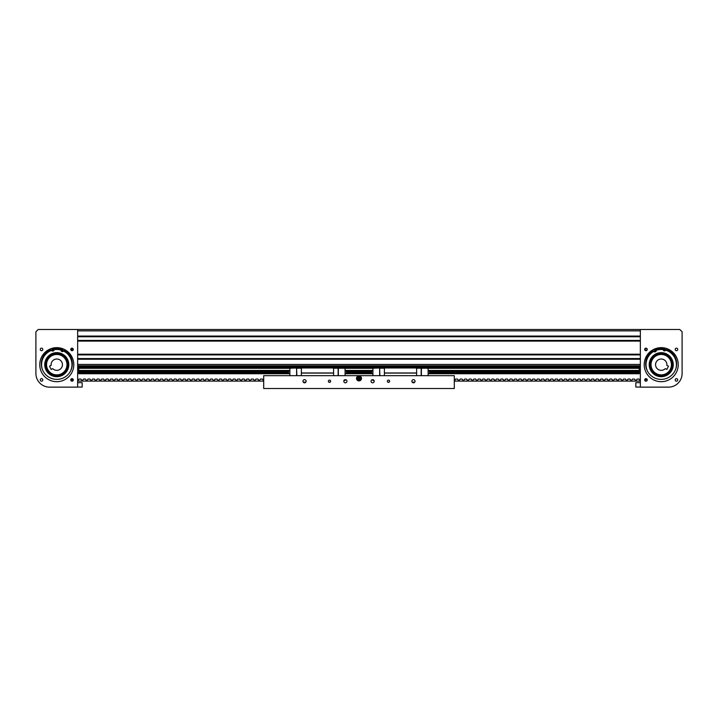 <?xml version="1.0" encoding="UTF-8"?>
<svg xmlns="http://www.w3.org/2000/svg" width="718" height="718" viewBox="0 0 718 718"><rect width="100%" height="100%" fill="white"/><g stroke="black" fill="none" stroke-linecap="round" stroke-linejoin="round"><path stroke-width="1.08" d="M639.217 367.051L639.217 365.812L640.348 365.812L77.652 365.812L78.783 365.812L78.783 367.051L639.217 367.051L639.217 371.691L429.472 371.691M640.348 329.499L77.652 329.499L77.652 387.137L49.515 387.137A13.615 13.615 0 0 1 35.9 373.522L35.9 331.77L38.171 329.499L640.348 329.499L77.652 329.499L640.348 329.499L77.652 329.499L640.348 329.499L640.348 387.137L668.485 387.137A13.615 13.615 0 0 0 682.1 373.522L682.1 331.77L679.829 329.499L640.348 329.499M640.348 336.742L77.652 336.742L640.348 336.742M640.348 340.422L77.652 340.422L640.348 340.422M640.348 354.898L77.652 354.898L640.348 354.898M640.348 358.569L77.652 358.569L640.348 358.569M40.262 349.433A1.274 1.274 0 0 1 41.536 348.158A1.274 1.274 0 0 1 42.802 349.433A1.274 1.274 0 0 1 41.536 350.698A1.274 1.274 0 0 1 40.262 349.433M40.262 379.912A1.274 1.274 0 0 1 41.536 378.646A1.274 1.274 0 0 1 42.802 379.912A1.274 1.274 0 0 1 41.536 381.186A1.274 1.274 0 0 1 40.262 379.912M72.733 348.383L70.75 349.433A1.274 1.274 0 0 1 72.015 348.158A1.274 1.274 0 0 1 73.29 349.433L72.922 348.535M73.263 349.172L73.29 349.433A1.274 1.274 0 0 1 72.015 350.698A1.274 1.274 0 0 1 70.75 349.433L70.849 348.93M70.965 348.724L72.015 348.158M72.15 348.167L73.182 348.93M73.254 380.19L72.841 380.19A0.547 0.547 0 0 1 72.347 379.876L71.082 379.059L72.015 378.646M72.267 378.664L72.724 378.862M72.554 378.763L71.477 378.763M71.037 379.104L70.75 379.912A1.274 1.274 0 0 1 72.015 378.646A1.274 1.274 0 0 1 73.29 379.912A1.274 1.274 0 0 1 72.015 381.186A1.274 1.274 0 0 1 70.75 379.912C71.594 381.545 72.437 381.545 73.29 379.912L73.263 380.172M70.849 349.926L73.191 349.926L73.29 349.433C72.437 351.066 71.594 351.066 70.75 349.433L70.849 349.926M39.759 364.672A17.017 17.017 0 0 1 56.776 347.656A17.017 17.017 0 0 1 73.792 364.672A17.017 17.017 0 0 1 56.776 381.689A17.017 17.017 0 0 1 39.759 364.672M59.235 369.779A5.672 5.672 0 0 0 61.883 362.213A5.672 5.672 0 0 0 51.149 365.372L49.524 366.153L51.104 369.42L52.719 368.639A5.672 5.672 0 0 0 59.235 369.779M52.342 355.473A10.214 10.214 0 0 0 47.576 369.106A10.214 10.214 0 0 0 61.209 373.872A10.214 10.214 0 0 0 65.975 360.239A10.214 10.214 0 0 0 52.342 355.473A10.214 10.214 0 0 1 66.774 362.626A10.214 10.214 0 0 0 52.342 355.473M45.369 360.867A12.027 12.027 0 0 0 45.288 361.1L45.557 360.337M44.767 365.336A12.027 12.027 0 0 0 44.992 367.086A12.027 12.027 0 0 1 54.362 352.888A12.027 12.027 0 0 1 68.56 362.258A12.027 12.027 0 0 1 59.181 376.456A12.027 12.027 0 0 1 44.992 367.086L45.467 368.783M46.769 366.719A10.214 10.214 0 0 0 58.822 374.679M61.209 373.872A10.214 10.214 0 0 0 66.774 362.626M51.499 350.411A15.204 15.204 0 0 0 42.272 369.223M70.705 370.748A15.204 15.204 0 0 0 63.543 351.057M54.119 349.702A1.427 1.427 0 0 0 54.101 349.379L53.85 347.907A17.017 17.017 0 0 1 61.479 348.32L61.066 349.756A1.427 1.427 0 0 0 63.588 351.003A1.068 1.068 0 0 1 65.024 350.725A15.5 15.5 0 0 1 55.986 379.355A15.5 15.5 0 0 1 50.072 349.926A1.068 1.068 0 0 1 51.463 350.348A1.427 1.427 0 0 0 54.119 349.702A15.204 15.204 0 0 1 61.012 350.07M62.681 350.662A15.204 15.204 0 0 0 61.919 350.366M53.195 349.899A15.204 15.204 0 0 0 52.405 350.115M42.129 360.598L42.613 359.135M71.665 361.63L71.8 362.384M47.092 371.807L46.706 371.251M54.676 376.51L52.97 376.079M64.934 373.504L63.355 374.742M68.075 360.571L68.56 362.258A12.027 12.027 0 0 0 68.515 362.069M59.136 352.879A12.027 12.027 0 0 0 58.867 352.834L60.572 353.265M52.665 353.373L54.362 352.888M47.567 356.936L50.197 354.602M60.348 353.193A12.027 12.027 0 0 1 61.586 353.651M55.412 376.618L53.679 376.295M50.422 354.459L51.983 353.642M46.167 359.009L46.778 357.986M45.844 369.689L45.53 368.935M52.127 349.594A0.565 0.565 0 0 1 52.728 349.065A0.565 0.565 0 0 1 53.258 349.657A0.565 0.565 0 0 1 52.665 350.196A0.565 0.565 0 0 1 52.127 349.594M61.874 350.124A0.565 0.565 0 0 1 62.475 349.585A0.565 0.565 0 0 1 63.005 350.178A0.565 0.565 0 0 1 62.412 350.716A0.565 0.565 0 0 1 61.874 350.124M77.652 387.065L82.184 387.065L82.184 382.667L77.652 382.667M677.738 349.433A1.274 1.274 0 0 0 676.464 348.158A1.274 1.274 0 0 0 675.198 349.433A1.274 1.274 0 0 0 676.464 350.698A1.274 1.274 0 0 0 677.738 349.433M677.738 379.912A1.274 1.274 0 0 0 676.464 378.646A1.274 1.274 0 0 0 675.198 379.912A1.274 1.274 0 0 0 676.464 381.186A1.274 1.274 0 0 0 677.738 379.912M644.899 350.088L644.71 349.433C645.563 347.799 646.406 347.799 647.25 349.433A1.274 1.274 0 0 0 645.985 348.158A1.274 1.274 0 0 0 644.71 349.433A1.274 1.274 0 0 0 645.985 350.698A1.274 1.274 0 0 0 647.25 349.433L647.151 348.93M647.035 348.724L646.245 348.185M646.119 348.167L644.818 348.93M645.087 379.014L644.71 379.912A1.274 1.274 0 0 0 645.985 381.186A1.274 1.274 0 0 0 647.25 379.912A1.274 1.274 0 0 0 645.985 378.646A1.274 1.274 0 0 0 644.71 379.912L644.809 379.418M647.16 379.427L646.469 378.745M646.236 378.664L645.276 378.862M645.985 350.698L645.285 350.492M646.119 381.177L644.935 380.621M644.818 380.414L644.71 379.912M661.224 347.656L659.061 347.79M678.241 364.672A17.017 17.017 0 0 0 661.224 347.656A17.017 17.017 0 0 0 644.208 364.672A17.017 17.017 0 0 0 661.224 381.689A17.017 17.017 0 0 0 678.241 364.672M646.496 381.079L647.151 380.414M647.25 349.433L647.151 349.926M644.737 349.675L646.882 350.33M647.044 350.133L647.232 349.675M658.765 369.779A5.672 5.672 0 0 1 656.117 362.213A5.672 5.672 0 0 1 666.851 365.372L668.476 366.153L666.896 369.42L665.281 368.639A5.672 5.672 0 0 1 658.765 369.779M662.382 374.814A10.214 10.214 0 0 1 656.79 373.872A10.214 10.214 0 0 0 670.424 369.106A10.214 10.214 0 0 0 665.658 355.473A10.214 10.214 0 0 0 652.025 360.239A10.214 10.214 0 0 0 662.382 374.814A10.214 10.214 0 0 0 665.658 355.473M672.685 368.307A12.027 12.027 0 0 0 672.775 368.02A12.027 12.027 0 0 1 671.554 370.829L672.775 368.02M673.116 362.859L673.251 364.843A12.027 12.027 0 0 0 672.901 361.8M671.725 358.803A12.027 12.027 0 0 0 669.903 356.343L671.725 358.803M667.381 354.342A12.027 12.027 0 0 0 666.448 353.839M669.338 373.548L669.553 373.351A12.027 12.027 0 0 1 667.094 375.173M660.066 354.53A10.214 10.214 0 0 0 651.226 362.626A10.214 10.214 0 0 1 660.066 354.53A10.214 10.214 0 0 0 651.082 365.83A10.214 10.214 0 0 1 660.066 354.53M673.008 367.086L672.604 368.558M672.057 359.449L673.026 362.348M659.86 352.726A12.027 12.027 0 0 1 673.17 363.308A12.027 12.027 0 0 1 662.588 376.618A12.027 12.027 0 0 1 649.278 366.036A12.027 12.027 0 0 1 659.86 352.726M675.934 368.514A15.204 15.204 0 0 0 665.801 350.178M664.886 349.917A15.204 15.204 0 0 0 664.087 349.738M663.145 349.594A1.427 1.427 0 0 0 665.837 350.106A1.068 1.068 0 0 1 667.21 349.621A15.5 15.5 0 0 1 662.723 379.301A15.5 15.5 0 0 1 652.312 351.147A1.068 1.068 0 0 1 653.757 351.344A1.427 1.427 0 0 0 656.216 349.98L655.731 348.562A17.017 17.017 0 0 1 659.295 347.763A17.017 17.017 0 0 0 655.731 348.562A17.017 17.017 0 0 1 663.333 347.79L663.154 349.271A1.427 1.427 0 0 0 663.145 349.594A15.204 15.204 0 0 0 656.288 350.294M655.399 350.635A15.204 15.204 0 0 0 654.645 350.967M653.802 351.407A15.204 15.204 0 0 0 647.6 371.421M657.876 376.223L657.051 375.954M651.836 372.184L651.298 371.466M649.88 360.687L650.382 359.476M665.137 349.388A0.565 0.565 0 0 0 664.509 348.885A0.565 0.565 0 0 0 664.006 349.504A0.565 0.565 0 0 0 664.626 350.016A0.565 0.565 0 0 0 665.137 349.388M655.426 350.384A0.565 0.565 0 0 0 654.807 349.881A0.565 0.565 0 0 0 654.295 350.501A0.565 0.565 0 0 0 654.924 351.003A0.565 0.565 0 0 0 655.426 350.384M640.348 382.667L635.816 382.667L635.816 387.065L640.348 387.065M288.528 371.691L78.783 371.691L78.783 367.051M289.884 373.746L78.783 373.746L78.783 371.825L288.528 371.825M346.426 371.825L371.574 371.825M429.472 371.825L639.217 371.825L639.217 373.746L428.116 373.746M345.071 373.746L372.929 373.746M371.574 371.691L346.426 371.691M639.217 372.723L429.472 372.723M78.783 372.723L288.528 372.723M415.04 381.24A1.589 1.589 0 0 0 413.451 379.651A1.589 1.589 0 0 0 411.863 381.24A1.589 1.589 0 0 0 413.451 382.82A1.589 1.589 0 0 0 415.04 381.24M389.632 381.24A1.131 1.131 0 0 0 388.501 380.1A1.131 1.131 0 0 0 387.361 381.24A1.131 1.131 0 0 0 388.501 382.371A1.131 1.131 0 0 0 389.632 381.24M374.204 381.24A1.589 1.589 0 0 0 372.615 379.651A1.589 1.589 0 0 0 371.026 381.24A1.589 1.589 0 0 0 372.615 382.82A1.589 1.589 0 0 0 374.204 381.24M346.974 381.24A1.589 1.589 0 0 0 345.385 379.651A1.589 1.589 0 0 0 343.796 381.24A1.589 1.589 0 0 0 345.385 382.82A1.589 1.589 0 0 0 346.974 381.24M330.639 381.24A1.131 1.131 0 0 0 329.499 380.1A1.131 1.131 0 0 0 328.368 381.24A1.131 1.131 0 0 0 329.499 382.371A1.131 1.131 0 0 0 330.639 381.24M306.137 381.24A1.589 1.589 0 0 0 304.549 379.651A1.589 1.589 0 0 0 302.96 381.24A1.589 1.589 0 0 0 304.549 382.82A1.589 1.589 0 0 0 306.137 381.24M361.495 378.404A2.495 2.495 0 0 0 359 375.9A2.495 2.495 0 0 0 356.505 378.404A2.495 2.495 0 0 0 359 380.899A2.495 2.495 0 0 0 361.495 378.404M263.703 388.501L454.297 388.501L454.297 375.676L263.703 375.676L263.703 388.501M372.929 371.026L371.574 371.026L371.574 373.522L372.929 373.522M428.116 371.026L429.472 371.026L429.472 373.522L428.116 373.522M421.17 375.676L421.17 368.208L428.116 368.208L428.116 367.302L416.628 367.302L416.628 375.676M421.394 375.676L421.394 368.208M379.876 375.676L379.651 367.984L372.929 368.208L372.929 375.676M379.651 375.676L379.651 368.208M428.116 368.208L428.116 375.676M372.929 379.678L372.929 380.558L374.051 380.558M416.628 367.302L372.929 367.302L372.929 368.208M416.628 372.974L384.408 372.974L384.408 375.676M414.762 382.147L412.15 382.147M389.174 382.147L387.819 382.147M416.628 373.091L384.408 373.091M416.628 367.984L384.408 367.984L384.408 372.974M384.408 367.302L384.408 367.984M384.408 368.208L379.876 368.208M373.432 379.876L372.929 379.876M416.628 368.208L421.17 368.208M289.884 371.026L288.528 371.026L288.528 373.522L289.884 373.522M345.071 371.026L346.426 371.026L346.426 373.522L345.071 373.522M338.124 375.676L338.124 368.208L345.071 368.208L345.071 367.302L333.592 367.302L333.592 375.676M338.349 375.676L338.349 368.208M296.83 375.676L296.606 367.984L289.884 368.208L289.884 375.676M296.606 375.676L296.606 368.208M345.071 368.208L345.071 375.676M345.071 379.678L345.071 380.558L343.949 380.558M333.592 367.302L289.884 367.302L289.884 368.208M333.592 372.974L301.372 372.974L301.372 375.676M330.181 382.147L328.826 382.147M305.85 382.147L303.238 382.147M333.592 373.091L301.372 373.091M333.592 367.984L301.372 367.984L301.372 372.974M301.372 367.302L301.372 367.984M301.372 368.208L296.83 368.208M344.568 379.876L345.071 379.876M333.592 368.208L338.124 368.208M358.865 378.117L359.135 378.682L358.865 378.117M359.485 379.427A1.131 1.131 0 0 0 360.023 377.91A1.131 1.131 0 0 0 358.515 377.372A1.131 1.131 0 0 0 357.977 378.889A1.131 1.131 0 0 0 359.485 379.427M359.162 378.736L358.838 378.063L359.162 378.736M359.754 380.073L360.822 378.583L360.077 376.914L358.246 376.726L357.178 378.215L357.923 379.885L359.754 380.073L358.067 379.696L357.411 378.242L358.345 376.941L359.933 377.103L360.589 378.557L359.655 379.858L358.067 379.696L357.411 378.242L358.345 376.941L359.933 377.103L360.589 378.557L359.655 379.858L358.067 379.696L357.411 378.242L358.345 376.941L359.933 377.103L360.589 378.557L359.655 379.858L360.508 378.548L359.88 377.174L358.381 377.022L357.492 378.251L358.12 379.625L359.619 379.777M454.297 375.676L433.878 375.676M263.703 375.676L284.122 375.676M454.297 381.096L640.348 381.096M646.918 379.059L645.653 379.876A0.547 0.547 0 0 1 645.159 380.19L644.746 380.19M640.348 380.325L640.079 380.19A0.547 0.547 0 0 1 639.585 379.876L639.029 379.059L637.135 379.059L636.579 379.876A0.547 0.547 0 0 1 636.085 380.19L635.547 380.19A0.547 0.547 0 0 1 635.053 379.876L634.497 379.059L632.594 379.059L632.037 379.876A0.547 0.547 0 0 1 631.544 380.19L631.005 380.19A0.547 0.547 0 0 1 630.512 379.876L629.955 379.059L628.053 379.059L627.496 379.876A0.547 0.547 0 0 1 627.002 380.19L626.464 380.19A0.547 0.547 0 0 1 625.97 379.876L625.423 379.059L623.52 379.059L622.964 379.876A0.547 0.547 0 0 1 622.47 380.19L621.932 380.19A0.547 0.547 0 0 1 621.438 379.876L620.882 379.059L618.979 379.059L618.422 379.876A0.547 0.547 0 0 1 617.929 380.19L617.39 380.19A0.547 0.547 0 0 1 616.897 379.876L616.34 379.059L614.446 379.059L613.89 379.876A0.547 0.547 0 0 1 613.396 380.19L612.858 380.19A0.547 0.547 0 0 1 612.364 379.876L611.808 379.059L609.905 379.059L609.349 379.876A0.547 0.547 0 0 1 608.855 380.19L608.317 380.19A0.547 0.547 0 0 1 607.823 379.876L607.266 379.059L605.364 379.059L604.807 379.876A0.547 0.547 0 0 1 604.314 380.19L603.775 380.19A0.547 0.547 0 0 1 603.282 379.876L602.725 379.059L600.831 379.059L600.275 379.876A0.547 0.547 0 0 1 599.781 380.19L599.243 380.19A0.547 0.547 0 0 1 598.749 379.876L598.193 379.059L596.29 379.059L595.734 379.876A0.547 0.547 0 0 1 595.24 380.19L594.701 380.19A0.547 0.547 0 0 1 594.208 379.876L593.651 379.059L591.749 379.059L591.192 379.876A0.547 0.547 0 0 1 590.708 380.19L590.169 380.19A0.547 0.547 0 0 1 589.675 379.876L589.119 379.059L587.216 379.059L586.66 379.876A0.547 0.547 0 0 1 586.166 380.19L585.628 380.19A0.547 0.547 0 0 1 585.134 379.876L584.578 379.059L582.675 379.059L582.119 379.876A0.547 0.547 0 0 1 581.625 380.19L581.086 380.19A0.547 0.547 0 0 1 580.593 379.876L580.036 379.059L578.143 379.059L577.586 379.876A0.547 0.547 0 0 1 577.092 380.19L576.554 380.19A0.547 0.547 0 0 1 576.06 379.876L575.504 379.059L573.601 379.059L573.045 379.876A0.547 0.547 0 0 1 572.551 380.19L572.013 380.19A0.547 0.547 0 0 1 571.519 379.876L570.963 379.059L569.06 379.059L568.503 379.876A0.547 0.547 0 0 1 568.01 380.19L567.471 380.19A0.547 0.547 0 0 1 566.978 379.876L566.43 379.059L564.528 379.059L563.971 379.876A0.547 0.547 0 0 1 563.477 380.19L562.939 380.19A0.547 0.547 0 0 1 562.445 379.876L561.889 379.059L559.986 379.059L559.43 379.876A0.547 0.547 0 0 1 558.936 380.19L558.398 380.19A0.547 0.547 0 0 1 557.904 379.876L557.347 379.059L555.445 379.059L554.897 379.876A0.547 0.547 0 0 1 554.404 380.19L553.865 380.19A0.547 0.547 0 0 1 553.372 379.876L552.815 379.059L550.912 379.059L550.356 379.876A0.547 0.547 0 0 1 549.862 380.19L549.324 380.19A0.547 0.547 0 0 1 548.83 379.876L548.274 379.059L546.371 379.059L545.815 379.876A0.547 0.547 0 0 1 545.321 380.19L544.783 380.19A0.547 0.547 0 0 1 544.289 379.876L543.732 379.059L541.839 379.059L541.282 379.876A0.547 0.547 0 0 1 540.789 380.19L540.25 380.19A0.547 0.547 0 0 1 539.756 379.876L539.2 379.059L537.297 379.059L536.741 379.876A0.547 0.547 0 0 1 536.247 380.19L535.709 380.19A0.547 0.547 0 0 1 535.215 379.876L534.659 379.059L532.756 379.059L532.2 379.876A0.547 0.547 0 0 1 531.706 380.19L531.167 380.19A0.547 0.547 0 0 1 530.683 379.876L530.126 379.059L528.224 379.059L527.667 379.876A0.547 0.547 0 0 1 527.174 380.19L526.635 380.19A0.547 0.547 0 0 1 526.141 379.876L525.585 379.059L523.682 379.059L523.126 379.876A0.547 0.547 0 0 1 522.632 380.19L522.094 380.19A0.547 0.547 0 0 1 521.6 379.876L521.044 379.059L519.15 379.059L518.593 379.876A0.547 0.547 0 0 1 518.1 380.19L517.561 380.19A0.547 0.547 0 0 1 517.068 379.876L516.511 379.059L514.609 379.059L514.052 379.876A0.547 0.547 0 0 1 513.558 380.19L513.02 380.19A0.547 0.547 0 0 1 512.526 379.876L511.97 379.059L510.067 379.059L509.511 379.876A0.547 0.547 0 0 1 509.017 380.19L508.479 380.19A0.547 0.547 0 0 1 507.985 379.876L507.429 379.059L505.535 379.059L504.978 379.876A0.547 0.547 0 0 1 504.485 380.19L503.946 380.19A0.547 0.547 0 0 1 503.453 379.876L502.896 379.059L500.993 379.059L500.437 379.876A0.547 0.547 0 0 1 499.943 380.19L499.405 380.19A0.547 0.547 0 0 1 498.911 379.876L498.355 379.059L496.452 379.059L495.905 379.876A0.547 0.547 0 0 1 495.411 380.19L494.873 380.19A0.547 0.547 0 0 1 494.379 379.876L493.822 379.059L491.92 379.059L491.363 379.876A0.547 0.547 0 0 1 490.87 380.19L490.331 380.19A0.547 0.547 0 0 1 489.838 379.876L489.281 379.059L487.378 379.059L486.822 379.876A0.547 0.547 0 0 1 486.328 380.19L485.79 380.19A0.547 0.547 0 0 1 485.296 379.876L484.74 379.059L482.846 379.059L482.29 379.876A0.547 0.547 0 0 1 481.796 380.19L481.257 380.19A0.547 0.547 0 0 1 480.764 379.876L480.207 379.059L478.305 379.059L477.748 379.876A0.547 0.547 0 0 1 477.255 380.19L476.716 380.19A0.547 0.547 0 0 1 476.222 379.876L475.666 379.059L473.763 379.059L473.207 379.876A0.547 0.547 0 0 1 472.713 380.19L472.175 380.19A0.547 0.547 0 0 1 471.681 379.876L471.134 379.059L469.231 379.059L468.675 379.876A0.547 0.547 0 0 1 468.181 380.19L467.642 380.19A0.547 0.547 0 0 1 467.149 379.876L466.592 379.059L464.69 379.059L464.133 379.876A0.547 0.547 0 0 1 463.64 380.19L463.101 380.19A0.547 0.547 0 0 1 462.607 379.876L462.051 379.059L460.157 379.059L459.601 379.876A0.547 0.547 0 0 1 459.107 380.19L458.569 380.19A0.547 0.547 0 0 1 458.075 379.876L457.519 379.059L455.616 379.059L455.059 379.876A0.547 0.547 0 0 1 454.566 380.19L454.297 380.325M263.703 380.325L263.434 380.19A0.547 0.547 0 0 1 262.941 379.876L262.384 379.059L260.481 379.059L259.925 379.876A0.547 0.547 0 0 1 259.431 380.19L258.893 380.19A0.547 0.547 0 0 1 258.399 379.876L257.843 379.059L255.949 379.059L255.393 379.876A0.547 0.547 0 0 1 254.899 380.19L254.36 380.19A0.547 0.547 0 0 1 253.867 379.876L253.31 379.059L251.408 379.059L250.851 379.876A0.547 0.547 0 0 1 250.358 380.19L249.819 380.19A0.547 0.547 0 0 1 249.326 379.876L248.769 379.059L246.866 379.059L246.319 379.876A0.547 0.547 0 0 1 245.825 380.19L245.287 380.19A0.547 0.547 0 0 1 244.793 379.876L244.237 379.059L242.334 379.059L241.778 379.876A0.547 0.547 0 0 1 241.284 380.19L240.745 380.19A0.547 0.547 0 0 1 240.252 379.876L239.695 379.059L237.793 379.059L237.236 379.876A0.547 0.547 0 0 1 236.743 380.19L236.204 380.19A0.547 0.547 0 0 1 235.71 379.876L235.154 379.059L233.26 379.059L232.704 379.876A0.547 0.547 0 0 1 232.21 380.19L231.672 380.19A0.547 0.547 0 0 1 231.178 379.876L230.622 379.059L228.719 379.059L228.162 379.876A0.547 0.547 0 0 1 227.669 380.19L227.13 380.19A0.547 0.547 0 0 1 226.637 379.876L226.08 379.059L224.178 379.059L223.621 379.876A0.547 0.547 0 0 1 223.127 380.19L222.589 380.19A0.547 0.547 0 0 1 222.095 379.876L221.548 379.059L219.645 379.059L219.089 379.876A0.547 0.547 0 0 1 218.595 380.19L218.057 380.19A0.547 0.547 0 0 1 217.563 379.876L217.007 379.059L215.104 379.059L214.547 379.876A0.547 0.547 0 0 1 214.054 380.19L213.515 380.19A0.547 0.547 0 0 1 213.022 379.876L212.465 379.059L210.571 379.059L210.015 379.876A0.547 0.547 0 0 1 209.521 380.19L208.983 380.19A0.547 0.547 0 0 1 208.489 379.876L207.933 379.059L206.03 379.059L205.474 379.876A0.547 0.547 0 0 1 204.98 380.19L204.442 380.19A0.547 0.547 0 0 1 203.948 379.876L203.391 379.059L201.489 379.059L200.932 379.876A0.547 0.547 0 0 1 200.439 380.19L199.9 380.19A0.547 0.547 0 0 1 199.407 379.876L198.85 379.059L196.956 379.059L196.4 379.876A0.547 0.547 0 0 1 195.906 380.19L195.368 380.19A0.547 0.547 0 0 1 194.874 379.876L194.318 379.059L192.415 379.059L191.859 379.876A0.547 0.547 0 0 1 191.365 380.19L190.826 380.19A0.547 0.547 0 0 1 190.333 379.876L189.776 379.059L187.874 379.059L187.317 379.876A0.547 0.547 0 0 1 186.833 380.19L186.294 380.19A0.547 0.547 0 0 1 185.8 379.876L185.244 379.059L183.341 379.059L182.785 379.876A0.547 0.547 0 0 1 182.291 380.19L181.753 380.19A0.547 0.547 0 0 1 181.259 379.876L180.703 379.059L178.8 379.059L178.243 379.876A0.547 0.547 0 0 1 177.75 380.19L177.211 380.19A0.547 0.547 0 0 1 176.718 379.876L176.161 379.059L174.268 379.059L173.711 379.876A0.547 0.547 0 0 1 173.218 380.19L172.679 380.19A0.547 0.547 0 0 1 172.185 379.876L171.629 379.059L169.726 379.059L169.17 379.876A0.547 0.547 0 0 1 168.676 380.19L168.138 380.19A0.547 0.547 0 0 1 167.644 379.876L167.088 379.059L165.185 379.059L164.628 379.876A0.547 0.547 0 0 1 164.135 380.19L163.596 380.19A0.547 0.547 0 0 1 163.103 379.876L162.555 379.059L160.653 379.059L160.096 379.876A0.547 0.547 0 0 1 159.602 380.19L159.064 380.19A0.547 0.547 0 0 1 158.57 379.876L158.014 379.059L156.111 379.059L155.555 379.876A0.547 0.547 0 0 1 155.061 380.19L154.523 380.19A0.547 0.547 0 0 1 154.029 379.876L153.472 379.059L151.57 379.059L151.022 379.876A0.547 0.547 0 0 1 150.529 380.19L149.99 380.19A0.547 0.547 0 0 1 149.497 379.876L148.94 379.059L147.037 379.059L146.481 379.876A0.547 0.547 0 0 1 145.987 380.19L145.449 380.19A0.547 0.547 0 0 1 144.955 379.876L144.399 379.059L142.496 379.059L141.94 379.876A0.547 0.547 0 0 1 141.446 380.19L140.907 380.19A0.547 0.547 0 0 1 140.414 379.876L139.857 379.059L137.964 379.059L137.407 379.876A0.547 0.547 0 0 1 136.914 380.19L136.375 380.19A0.547 0.547 0 0 1 135.881 379.876L135.325 379.059L133.422 379.059L132.866 379.876A0.547 0.547 0 0 1 132.372 380.19L131.834 380.19A0.547 0.547 0 0 1 131.34 379.876L130.784 379.059L128.881 379.059L128.325 379.876A0.547 0.547 0 0 1 127.831 380.19L127.292 380.19A0.547 0.547 0 0 1 126.808 379.876L126.251 379.059L124.349 379.059L123.792 379.876A0.547 0.547 0 0 1 123.299 380.19L122.76 380.19A0.547 0.547 0 0 1 122.266 379.876L121.71 379.059L119.807 379.059L119.251 379.876A0.547 0.547 0 0 1 118.757 380.19L118.219 380.19A0.547 0.547 0 0 1 117.725 379.876L117.169 379.059L115.275 379.059L114.718 379.876A0.547 0.547 0 0 1 114.225 380.19L113.686 380.19A0.547 0.547 0 0 1 113.193 379.876L112.636 379.059L110.734 379.059L110.177 379.876A0.547 0.547 0 0 1 109.683 380.19L109.145 380.19A0.547 0.547 0 0 1 108.651 379.876L108.095 379.059L106.192 379.059L105.636 379.876A0.547 0.547 0 0 1 105.142 380.19L104.604 380.19A0.547 0.547 0 0 1 104.11 379.876L103.554 379.059L101.66 379.059L101.103 379.876A0.547 0.547 0 0 1 100.61 380.19L100.071 380.19A0.547 0.547 0 0 1 99.578 379.876L99.021 379.059L97.118 379.059L96.562 379.876A0.547 0.547 0 0 1 96.068 380.19L95.53 380.19A0.547 0.547 0 0 1 95.036 379.876L94.48 379.059L92.577 379.059L92.03 379.876A0.547 0.547 0 0 1 91.536 380.19L90.998 380.19A0.547 0.547 0 0 1 90.504 379.876L89.947 379.059L88.045 379.059L87.488 379.876A0.547 0.547 0 0 1 86.995 380.19L86.456 380.19A0.547 0.547 0 0 1 85.963 379.876L85.406 379.059L83.503 379.059L82.947 379.876A0.547 0.547 0 0 1 82.453 380.19L81.915 380.19A0.547 0.547 0 0 1 81.421 379.876L80.865 379.059L78.971 379.059L78.415 379.876A0.547 0.547 0 0 1 77.921 380.19L77.652 380.325M263.703 381.096L77.652 381.096M640.348 330.863L77.652 330.863M640.348 336.06L77.652 336.06M640.348 341.095L77.652 341.095M640.348 354.216L77.652 354.216M640.348 359.251L77.652 359.251M640.348 364.448L77.652 364.448M67.223 362.536A10.662 10.662 0 0 1 58.912 375.119A10.662 10.662 0 0 1 46.329 366.808A10.662 10.662 0 0 1 54.64 354.225A10.662 10.662 0 0 1 67.223 362.536M45.44 366.988A11.569 11.569 0 0 0 59.091 376.008A11.569 11.569 0 0 0 68.111 362.357A11.569 11.569 0 0 0 54.451 353.337A11.569 11.569 0 0 0 45.44 366.988M63.884 350.725A15.652 15.652 0 0 1 72.204 362.016M61.353 348.751A16.568 16.568 0 0 0 53.922 348.356M41.716 360.382A15.652 15.652 0 0 1 51.193 350.043M52.136 349.72A15.652 15.652 0 0 1 53.222 349.424M54.083 349.253A15.652 15.652 0 0 1 61.102 349.63M61.936 349.89A15.652 15.652 0 0 1 62.987 350.303M53.85 347.907A17.017 17.017 0 0 1 61.479 348.32M662.543 376.169A11.569 11.569 0 0 0 672.721 363.362A11.569 11.569 0 0 0 659.914 353.175A11.569 11.569 0 0 0 649.727 365.983A11.569 11.569 0 0 0 662.543 376.169M660.013 354.082A10.662 10.662 0 0 1 671.824 363.461A10.662 10.662 0 0 1 662.436 375.272A10.662 10.662 0 0 1 650.634 365.884A10.662 10.662 0 0 1 660.013 354.082M656.171 349.854A15.652 15.652 0 0 1 663.172 349.136M664.033 349.271A15.652 15.652 0 0 1 665.137 349.513M666.089 349.792A15.652 15.652 0 0 1 676.06 359.655M663.279 348.239A16.568 16.568 0 0 0 655.875 348.993M645.688 362.769A15.652 15.652 0 0 1 653.443 351.084M654.322 350.617A15.652 15.652 0 0 1 655.355 350.16M659.295 347.763A17.017 17.017 0 0 0 655.731 348.562M639.217 370.587L428.116 370.587M372.929 370.587L345.071 370.587M289.884 370.587L78.783 370.587M639.217 370.856L428.116 370.856M372.929 370.856L345.071 370.856M289.884 370.856L78.783 370.856M639.217 366.889L78.783 366.889M78.783 368.307L289.884 368.307M345.071 368.307L372.929 368.307M428.116 368.307L639.217 368.307M639.217 368.146L428.116 368.146M372.929 368.146L345.071 368.146M289.884 368.146L78.783 368.146M639.217 370.425L428.116 370.425M372.929 370.425L345.071 370.425M289.884 370.425L78.783 370.425M78.783 370.928L289.884 370.928M345.071 370.928L372.929 370.928M428.116 370.928L639.217 370.928M78.783 372.857L288.528 372.857M346.426 372.857L371.574 372.857M429.472 372.857L639.217 372.857M639.217 373.629L428.116 373.629M372.929 373.629L345.071 373.629M289.884 373.629L78.783 373.629M371.574 372.723L346.426 372.723"/></g></svg>
